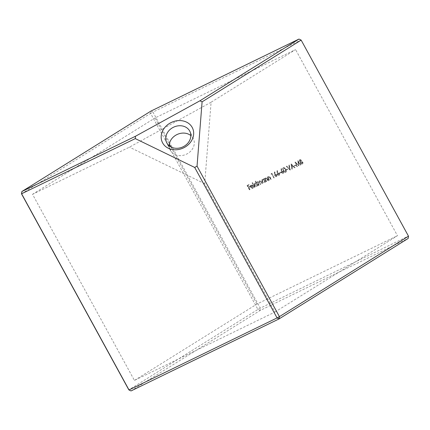 <?xml version="1.0" encoding="UTF-8"?>
<svg xmlns="http://www.w3.org/2000/svg" width="430" height="430" viewBox="0 0 430 430"><rect width="100%" height="100%" fill="white"/><g stroke="black" fill="none" stroke-linecap="round" stroke-linejoin="round"><path stroke-width="0.32" stroke-dasharray="2.15 1.61" d="M169.183 145.791A12.9 10.901 -25.2 0 0 170.07 149.86A12.9 10.901 -25.2 0 0 170.447 150.575A12.9 10.901 -25.2 0 0 186.814 154.015A12.9 10.901 -25.2 0 0 193.414 138.869A12.9 10.901 -25.2 0 0 193.038 138.154A12.9 10.901 -25.2 0 0 190.845 135.59M301.15 40.108L408.339 236.118L260.279 308.154L152.924 112.074L300.989 40.038L298.984 39.06M131.016 390.94L260.091 310.498L408.156 238.462L408.5 236.188M21.5 193.812L150.575 113.369L257.93 309.45L128.85 389.892M150.925 111.096L152.924 112.074L150.575 113.369L150.925 111.096M257.93 309.45L260.279 308.154L260.091 310.498L257.93 309.45M211.092 102.232L129.441 147.157L32.529 194.306L134.423 380.416L274.958 312.04L204.691 183.701L211.092 102.232L295.577 49.584L155.042 117.96L169.334 144.061M274.958 312.04L397.471 235.694L295.577 49.584M32.529 194.306L155.042 117.96M204.691 183.701L129.441 147.157M134.423 380.416L256.936 304.069L397.471 235.694M170.909 146.936L256.936 304.069M295.845 163.276L297.264 166.603L296.963 166.749L294.996 162.142L298.382 165.061L297.818 160.766L300.667 164.948L300.366 165.093L298.318 162.083L298.786 165.862L296.066 163.142L297.264 166.603M295.781 165.469L294.502 166.093L294.254 165.641L295.534 165.018L295.996 165.335L294.502 166.093M291.857 169.237L291.067 164.05L295.007 167.7L294.684 167.861L293.421 166.69L291.916 167.421L292.18 169.076L291.857 169.237L291.024 164.072M281.483 172.731L281.043 168.786L281.403 168.909L281.5 171.113L281.822 170.903L283.52 171.726L283.219 173.58L281.483 172.731L281.043 168.786M281.263 168.646L281.623 168.775L281.5 171.113L282.042 170.769L283.52 171.726M283.736 171.591L283.219 173.58L281.698 172.597M274.84 175.961L274.404 172.016L274.765 172.14L274.861 174.344L275.184 174.134L276.877 174.956L276.581 176.811L274.84 175.961L274.404 172.016M274.625 171.876L274.985 172.005L274.861 174.344L275.399 174L276.877 174.956M277.097 174.822L276.581 176.811L275.06 175.827M258.957 185.244L258.656 185.389L256.898 182.175L257.194 182.03L257.5 182.589L258 181.567L259.199 181.965L259.666 180.756L261.322 181.885L262.273 183.626L261.977 183.771L261.021 182.03L259.827 181.175C259.322 181.664 259.36 182.336 259.93 183.185L260.618 184.432L260.317 184.577L259.424 182.944L258.102 182.024L258.387 181.847L258.215 183.889L259.172 185.104L258.656 185.389M258.876 185.249L257.118 182.041L257.414 181.895L257.721 182.449L257.591 181.971L258.22 181.428L259.199 181.965M259.419 181.831L259.881 180.621L259.58 180.804L259.881 180.621L261.542 181.75L262.273 183.626M256.258 183.271L255.21 181.352L255.506 181.207L257.978 185.717L257.677 185.862L257.376 185.308L256.721 186.4C255.893 186.684 255.167 186.33 254.538 185.346C254.06 184.293 254.184 183.535 254.909 183.072L256.479 183.137L255.21 181.352M255.431 181.218L255.726 181.073L258.193 185.583L257.898 185.728L257.591 185.174L256.936 186.265C256.113 186.545 255.388 186.195 254.759 185.212L254.538 185.346M254.759 185.212C254.28 184.158 254.404 183.4 255.124 182.938L256.479 183.137M249.76 189.716L249.464 189.861L247.056 185.464L248.674 184.674L248.922 185.126L247.599 185.771L248.341 187.125L249.663 186.48L249.911 186.932L248.588 187.571L249.98 189.582L249.464 189.861M250.97 187.2L252.507 187.953L253.028 186.84L253.394 186.9L252.759 188.329C251.953 188.614 251.244 188.259 250.631 187.27L250.325 186.061L250.943 185.002L252.265 185.158L253.141 186.142L250.97 187.2L252.722 187.819L253.028 186.84M253.249 186.706L253.614 186.76L252.974 188.195C252.173 188.474 251.464 188.125 250.851 187.131L250.631 187.27M250.851 187.131L250.545 185.921L251.163 184.862L250.819 185.072L252.265 185.158M254.829 187.249L254.528 187.394L252.061 182.884L252.356 182.739L255.044 187.114L254.528 187.394M263.692 179.622L263.37 179.025L263.665 178.88L265.423 182.094L265.127 182.239L264.821 181.686L264.165 182.777C263.343 183.062 262.617 182.707 261.988 181.723C261.51 180.67 261.633 179.912 262.354 179.45L263.692 179.622L263.37 179.025M263.585 178.891L263.886 178.746L265.643 181.96L265.348 182.105L265.041 181.546L264.385 182.643C263.563 182.922 262.837 182.573 262.203 181.584L261.988 181.723M262.203 181.584C261.73 180.53 261.854 179.772 262.574 179.31L263.912 179.487M266.401 181.616L266.106 181.761L264.348 178.552L264.644 178.407L264.961 178.987L265.536 177.902C266.283 177.719 266.88 178.111 267.336 179.09L268.234 180.729L267.938 180.874L266.675 178.649L265.627 178.359L265.342 179.573L266.622 181.481L266.106 181.761M266.326 181.627L264.563 178.412L264.864 178.267L265.181 178.848L265.756 177.762C266.503 177.579 267.1 177.977 267.557 178.95L268.234 180.729M269.212 180.251L268.917 180.396L267.154 177.181L267.455 177.036L267.772 177.617L268.347 176.531C269.094 176.354 269.691 176.746 270.142 177.719L271.045 179.364L270.744 179.503L269.481 177.284L268.438 176.993L268.148 178.208L269.433 180.116L268.917 180.396M269.132 180.261L267.374 177.047L267.675 176.902L267.992 177.482L268.567 176.397C269.309 176.214 269.911 176.612 270.363 177.585L271.045 179.364M271.647 174.069L271.137 174.317L271.088 173.774L271.701 173.473L274.109 177.869L273.808 178.015L271.868 173.935L271.137 174.317M277.393 174.72L276.958 170.775L277.318 170.898L277.414 173.102L277.737 172.892L279.435 173.715L279.135 175.569L277.393 174.72L276.958 170.775M277.178 170.635L277.538 170.764L277.414 173.102L277.952 172.758L279.435 173.715M279.65 173.58L279.135 175.569L277.613 174.58M280.924 172.699L279.645 173.317L279.398 172.871L280.677 172.247L281.145 172.559L279.645 173.317M285.59 169.501C286.358 170.715 286.396 171.672 285.708 172.371C284.708 172.484 283.918 171.893 283.332 170.602C282.553 169.399 282.499 168.447 283.177 167.748C284.182 167.625 284.983 168.211 285.59 169.501L285.805 169.366C286.573 170.581 286.616 171.532 285.928 172.231L285.928 172.231C284.929 172.349 284.139 171.758 283.553 170.463L283.332 170.602M283.553 170.463C282.768 169.264 282.72 168.313 283.397 167.609L283.096 167.791L283.397 167.609C284.402 167.485 285.203 168.071 285.805 169.366M287.562 169.468L286.289 170.087L286.041 169.635L287.315 169.017L287.783 169.329L286.289 170.087M290.11 170.087L286.256 166.394L286.579 166.238L289.578 169.162L288.788 165.158L289.111 165.002L290.331 169.947L290.067 170.103M299.726 159.697L301.29 160.379L301.322 161.529L302.607 162.384L302.854 163.416L302.236 164.33L300.371 163.518L300.366 161.992L299.371 161.298L299.726 159.697M300.586 163.378L300.581 161.857L299.586 161.164L299.941 159.562L301.511 160.239L301.543 161.39L302.822 162.25L303.069 163.282L302.236 164.33L300.371 163.518M249.685 189.721L247.056 185.464M247.277 185.33L248.674 184.674M248.895 184.54L248.922 185.126M249.142 184.991L247.599 185.771M247.82 185.631L248.341 187.125M248.561 186.986L249.663 186.48M249.878 186.346L249.911 186.932M250.126 186.797L248.588 187.571M248.809 187.437L249.98 189.582M252.485 185.018L253.141 186.142M253.361 186.007L251.19 187.061M251.007 186.652L252.845 185.76L251.303 185.298L250.717 185.991L250.787 186.792L252.63 185.894L251.394 185.249L250.787 186.792M254.748 187.26L252.061 182.884M252.577 182.605L255.044 187.114M256.731 185.868L256.801 184.266L255.033 183.519L255.345 183.33L255.054 185.067L256.731 185.868L257.022 184.126L255.124 183.465L254.839 185.206L256.731 185.868M257.812 181.836L258.22 181.428L257.812 181.836M262.493 183.492L261.977 183.771M262.198 183.637L261.241 181.895L260.048 181.041C259.543 181.53 259.575 182.196 260.15 183.051L260.618 184.432M260.833 184.298L260.317 184.577M260.537 184.443L259.639 182.809L258.387 181.847L258.435 183.755L259.172 185.104M264.181 182.245L264.251 180.638L262.483 179.896L262.794 179.702L262.504 181.444L264.181 182.245L264.471 180.503L262.574 179.842L262.289 181.584L264.181 182.245M268.454 180.589L267.938 180.874M268.153 180.734L266.675 178.649M266.89 178.509L265.917 178.181L265.342 179.573M265.563 179.434L266.622 181.481M271.26 179.224L270.744 179.503M270.964 179.369L269.481 177.284M269.701 177.144L268.728 176.816L268.148 178.208M268.368 178.068L269.433 180.116M271.357 174.182L271.088 173.774M271.303 173.634L271.701 173.473M271.921 173.338L274.109 177.869M274.324 177.735L273.808 178.015M274.028 177.88L271.868 173.935M275.082 174.209L275.399 174L275.082 174.209M276.565 176.214L276.592 175.128L275.291 174.661L275.587 174.478L275.367 175.698L276.565 176.214L276.812 174.994L275.367 174.618L275.146 175.832L276.565 176.214M277.635 172.968L277.952 172.758L277.635 172.968M279.118 174.972L279.151 173.887L277.844 173.419L278.14 173.236L277.92 174.451L279.118 174.972L279.366 173.747L277.92 173.376L277.699 174.591L279.118 174.972M279.865 173.182L279.398 172.871M279.618 172.731L280.677 172.247M280.897 172.113L281.145 172.559M281.72 170.979L282.042 170.769L281.72 170.979M283.209 172.984L283.236 171.898L281.929 171.43L282.225 171.248L282.005 172.462L283.209 172.984L283.451 171.758L282.005 171.387L281.79 172.602L283.209 172.984M285.509 169.511C285.052 168.501 284.434 168.017 283.655 168.055L283.435 168.195C282.94 168.77 283.004 169.522 283.628 170.452C284.069 171.473 284.687 171.957 285.472 171.914L285.988 170.678L285.289 169.646C284.837 168.641 284.214 168.157 283.435 168.195L283.655 168.055C283.155 168.635 283.225 169.388 283.848 170.318C284.289 171.333 284.902 171.823 285.687 171.78L285.289 169.646M286.504 169.952L286.041 169.635M286.256 169.501L287.315 169.017M287.536 168.882L287.783 169.329M290.288 169.968L286.256 166.394M286.794 166.098L289.578 169.162M289.798 169.028L288.788 165.158M289.325 164.867L290.331 169.947M291.287 163.916L295.007 167.7M295.227 167.566L294.684 167.861M294.899 167.721L293.421 166.69M293.636 166.555L291.916 167.421M292.131 167.286L292.18 169.076M292.4 168.942L292.077 169.097M292.051 166.754L293.233 166.179L291.728 164.781L291.83 166.894L293.018 166.313L291.513 164.921L291.83 166.894M294.722 165.953L294.254 165.641M294.475 165.507L295.534 165.018M295.749 164.883L295.996 165.335M297.485 166.469L296.963 166.749M297.184 166.614L294.996 162.142M295.254 161.981L298.382 165.061M298.603 164.921L297.775 160.788M298.038 160.632L300.667 164.948M300.887 164.814L300.366 165.093M300.586 164.959L298.318 162.083M298.538 161.949L298.85 165.829M299.07 165.695L298.786 165.862M299 165.727L296.066 163.142M302.209 163.739L302.312 162.535L300.909 162.051L301.21 161.868L300.892 163.25L302.209 163.739L302.532 162.4L300.995 162.008L300.672 163.384L302.209 163.739M300.957 161.422L300.984 160.508L299.871 160.202L300.172 160.019L299.887 161.024L300.957 161.422L301.204 160.374L300.172 160.019L299.672 161.159L300.957 161.422M193.414 138.869L189.952 131.521M170.07 149.86L166.614 142.513"/><path stroke-width="0.64" d="M192.033 127.14A16.695 14.104 154.8 0 1 184.534 147.377A16.695 14.104 154.8 0 1 162.803 143.222A16.695 14.104 154.8 0 1 170.301 122.985A16.695 14.104 154.8 0 1 192.033 127.14M166.99 143.233A12.9 10.901 -25.2 0 0 183.357 146.668A12.9 10.901 -25.2 0 0 189.952 131.521A12.9 10.901 -25.2 0 0 189.576 130.806A12.9 10.901 -25.2 0 0 173.209 127.371A12.9 10.901 -25.2 0 0 166.614 142.513A12.9 10.901 -25.2 0 0 166.99 143.233M408.5 236.188L408.156 238.462L279.075 318.904L131.016 390.94L128.85 389.892L21.5 193.812L21.844 191.538L135.471 136.256L199.928 100.792L298.984 39.06L150.925 111.096L21.844 191.538L21.661 193.882L129.011 389.962L277.076 317.926L194.693 167.447L197.042 166.157L279.425 316.63L408.5 236.188L301.15 40.108L202.095 101.84L197.042 166.157M135.471 136.256L135.289 138.6L194.693 167.447M135.289 138.6L21.5 193.812M202.095 101.84L199.928 100.792M298.984 39.06L301.15 40.108M131.016 390.94L128.85 389.892M279.425 316.63L277.076 317.926L279.075 318.904L279.425 316.63M190.845 135.59A12.9 10.901 -25.2 0 0 177.101 134.504A12.9 10.901 -25.2 0 0 169.183 145.791M169.334 144.061L170.909 146.936"/></g></svg>
